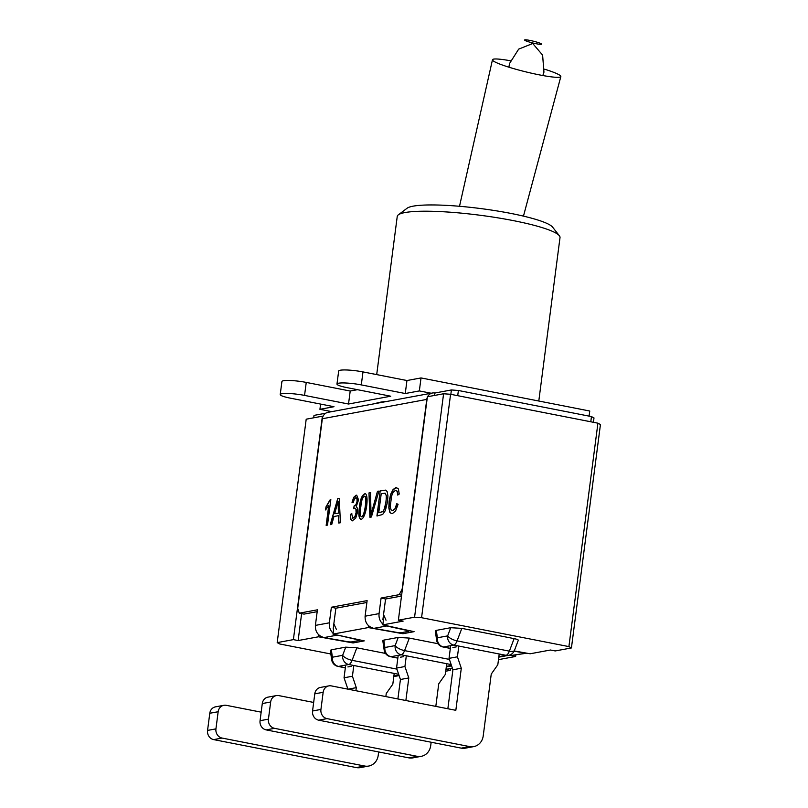 <?xml version="1.0" encoding="UTF-8"?>
<svg xmlns="http://www.w3.org/2000/svg" width="808" height="808" viewBox="0 0 808 808"><rect width="100%" height="100%" fill="white"/><g stroke="black" fill="none" stroke-linecap="round" stroke-linejoin="round"><path stroke-width="1.21" d="M333.633 629.099L332.977 634.098L368.286 627.574L402.919 633.725L414.08 631.654L382.81 624.877L403.131 621.12L398.374 620.19L414.575 617.191L421.564 617.706L568.903 646.602L597.92 423.18L450.581 394.284L421.564 617.706M366.882 602.475L335.865 608.212L333.169 628.998M401.515 596.062L385.567 599.011L382.871 619.797L383.446 619.928M382.81 624.877L383.477 619.685L382.871 619.797M332.977 634.098L364.256 640.875L353.086 642.946L318.463 636.795L298.132 640.552L293.385 639.623L277.184 642.623L279.699 643.966L330.826 653.985M445.955 669.539L450.228 670.377L445.743 671.206M452.369 668.165L445.986 669.357M515.787 655.248L515.625 656.46L498.486 659.641M515.625 656.46L509.424 655.116M514.231 650.945L530.149 653.773L550.48 650.016L555.227 650.945L571.428 647.945L568.903 646.602M597.92 423.18L600.445 424.523L571.428 647.945M450.228 670.377L450.47 668.519M414.575 617.191L443.592 393.769L427.392 396.758L398.374 620.19M403.091 632.371L402.919 633.725M368.529 625.705L368.286 627.574M298.132 640.552L301.626 613.636M318.716 634.805L318.463 636.795M353.268 641.592L353.086 642.946M293.385 639.623L322.402 416.191L323.038 416.322M277.184 642.623L306.202 419.19L322.402 416.191M450.581 394.284L443.592 393.769M538.795 401.021L560.015 237.582A82.073 11.847 -172.6 0 0 559.368 235.754A82.073 11.847 -172.6 0 0 480.154 215.261A82.073 11.847 -172.6 0 0 398.334 214.837A82.073 11.847 -172.6 0 0 397.243 216.433L376.7 374.599M387.537 401.313A82.073 11.847 -172.6 0 0 375.397 403.566A82.073 11.847 7.4 0 1 387.537 401.313M559.368 235.754L552.571 227.109A74.134 10.706 -172.6 0 0 481.023 208.605A74.134 10.706 -172.6 0 0 407.111 208.222L398.334 214.837M352.005 502.303L353.742 497.304L356.116 495.203L356.722 495.213L358.54 499.899L356.277 506.505L357.489 508.373L357.5 512.312L355.742 518.09L352.258 520.877L350.712 519.322L350.298 514.433L351.682 513.777L352.783 518.312L354.944 516.524L356.086 512.656L355.934 509.262L354.964 508.151L353.601 508.676L354.106 505.949L355.985 504.616L357.075 501.334L356.944 498.617L355.813 497.738L354.369 499.102L353.268 502.596L352.005 502.303L353.975 497.354L356.803 495.233M333.946 516.514L331.785 524.331L330.26 524.614L337.694 498.708L339.249 498.425L340.41 522.736L338.774 523.039L338.512 515.666L333.946 516.514M329.916 500.051L330.765 499.899L327.493 525.119L326.159 525.372L328.715 505.707L325.563 509.919L325.957 506.929L329.916 500.051L331.007 499.94M335.249 634.593L357.348 639.643A3.969 0.576 7.4 0 1 359.186 640.38A3.969 0.576 7.4 0 1 358.813 640.562L351.733 641.875A3.969 0.576 7.4 0 1 346.935 641.572L324.089 637.562C318.079 635.866 315.181 631.805 315.393 625.402L317.423 609.818L299.273 613.171L297.708 608.394L322.341 418.736L426.776 399.415L402.152 589.062L399.243 594.668L381.093 598.031L385.567 599.011M333.098 633.199C330.209 630.482 328.957 627.028 329.361 622.817L331.381 607.232L335.865 608.212M384.78 625.311L386.679 625.978L373.801 628.361C367.791 626.665 364.893 622.615 365.105 616.201L367.125 600.617L331.381 607.232M382.911 624.079C379.952 621.372 378.669 617.888 379.063 613.615L381.093 598.031M359.459 507.121C360.196 499.203 362.105 494.698 365.196 493.607C369.286 495.223 366.125 519.009 360.913 519.312C358.792 518.372 358.308 514.312 359.459 507.121M378.922 491.082L371.407 516.999L369.923 517.271L368.973 492.92L370.539 492.638L371.024 514.373L377.457 491.355L378.922 491.082M376.932 515.969L380.194 490.85L385.81 490.163L387.173 491.678L387.901 495.728L387.547 501.616L385.386 510.545L382.639 514.504L376.932 515.969M399.233 494.041L397.728 495.082L397.142 491.294L395.506 490.355L393.233 492.153L391.567 496.092L390.274 506.505L391.062 509.848L392.759 510.696L395.011 508.717L396.758 503.707L398.091 504.293L395.657 510.828L392.506 513.514L391.304 513.504L389.86 512.393L388.81 507.899L389.113 501.273L390.648 494.304L393.072 489.537L395.9 487.527L398.394 488.941L399.233 494.041M299.273 613.171L304.02 614.11L317.18 611.676M386.022 620.231L383.548 614.605M386.679 625.978L407.05 630.442A3.969 0.576 7.4 0 1 408.899 631.179A3.969 0.576 7.4 0 1 408.525 631.361L401.435 632.674A3.969 0.576 7.4 0 1 396.637 632.371L373.801 628.361M526.887 653.197L511.636 655.389L526.614 653.147M509.808 654.985L511.636 655.389M514.12 651.177L524.513 653.005M325.735 413.221L314.009 415.393L313.696 417.807M591.466 416.585L458.389 390.486L457.712 395.678L590.8 421.776L591.466 416.585L593.991 417.928L593.425 422.291M458.389 390.486L451.399 389.961L434.926 393.011L434.613 395.425M450.834 394.334L451.399 389.961M426.776 399.415A7.939 7.171 -100.5 0 1 427.321 397.354M427.614 396.718A7.939 7.171 -100.5 0 1 432.462 393.001A7.939 7.171 -100.5 0 1 434.926 393.011M401.626 595.143L399.243 594.668M432.462 393.001L328.028 412.332A7.939 7.171 79.5 0 0 322.341 418.736M336.441 629.513L333.835 623.806M326.402 525.412L328.715 505.707M325.806 509.969L325.957 506.929M326.19 506.98L330.149 500.101M330.502 524.655L337.694 498.708M337.936 498.758L339.491 498.465M339.017 523.079L338.512 515.666M338.411 513.06L338.087 501.182L334.714 513.747L338.653 513.1L338.087 501.182M338.653 513.1L334.714 513.747M352.288 520.877L350.955 519.372L350.298 514.433M350.541 514.474L351.914 513.827M352.783 518.312L355.187 516.564L356.318 512.706L356.166 509.303L354.964 508.151M353.843 508.727L354.106 505.949M354.348 505.99L356.217 504.667L357.308 501.384L357.176 498.667L356.358 497.779M353.5 502.647L352.248 502.354M361.509 516.756L361.641 516.797C364.913 516.948 367.418 497.152 364.873 496.213L364.731 496.193M360.833 506.858C359.863 512.494 360.055 515.797 361.398 516.746C364.671 516.898 367.185 497.102 364.63 496.163C362.641 496.93 361.378 500.495 360.833 506.858M360.853 519.302C359.005 518.029 358.611 513.989 359.701 507.171C360.419 499.354 362.297 494.849 365.357 493.648M370.165 517.312L368.973 492.92M369.216 492.971L370.771 492.678M377.457 491.355L371.024 514.373M377.69 491.395L379.154 491.133M377.164 516.019L380.194 490.85M380.427 490.89L385.658 490.113M378.75 512.747L382.81 511.545L383.951 510.06L386.072 501.839L386.305 495.9L385.315 493.304L381.245 493.557L378.75 512.747L383.043 511.585L385.396 506.788L386.537 495.94L384.911 493.112M397.96 494.92L397.385 491.345L396.061 490.375M392.234 510.717L395.253 508.757L396.94 504M391.304 513.504L390.102 512.434L389.052 507.949L389.355 501.324L390.89 494.355L393.304 489.587L396.789 487.537M510.353 60.752A35.199 3.788 13.8 0 0 492.476 59.742A35.199 3.788 13.8 0 0 539.724 74.942A35.199 3.788 13.8 0 0 560.833 76.578A35.199 3.788 13.8 0 0 544.531 69.175M536.32 43.763A8.726 0.939 -166.2 0 1 524.675 39.915A8.726 0.939 -166.2 0 1 538.249 42.572A8.726 0.939 -166.2 0 1 536.32 43.763M499.213 653.995L497.819 664.731L491.244 674.094L483.214 735.926A13.241 11.958 -100.5 0 1 473.74 746.612A13.241 11.958 -100.5 0 1 469.64 746.592L327.048 718.625A7.939 7.171 -100.5 0 1 320.928 709.434L323.16 692.294A7.939 7.171 -100.5 0 1 328.846 685.881A7.939 7.171 -100.5 0 1 331.3 685.891L455.833 710.313L461.297 668.226L457.419 656.813L449.036 658.358L450.692 645.653M457.419 656.813L458.813 646.067M473.74 746.612L465.358 748.168A13.241 11.958 -100.5 0 1 461.267 748.137L318.675 720.18A7.939 7.171 -100.5 0 1 312.555 710.99L314.777 693.84A7.939 7.171 -100.5 0 1 320.463 687.426L328.846 685.881M447.854 708.747L452.914 669.781L449.036 658.358M461.297 668.226L452.914 669.781M405.869 700.516L408.798 677.942L404.919 666.529L396.546 668.075L398.192 655.369M404.919 666.529L406.313 655.783M446.713 663.711L445.319 674.448L438.744 683.81L435.815 706.384M431.159 742.239L430.714 745.643A13.241 11.958 -100.5 0 1 421.241 756.328A13.241 11.958 -100.5 0 1 417.14 756.308L274.548 728.341A7.939 7.171 -100.5 0 1 268.438 719.15L270.66 702.011A7.939 7.171 -100.5 0 1 276.346 695.597A7.939 7.171 -100.5 0 1 278.8 695.607L313.666 702.445M421.241 756.328L412.858 757.884A13.241 11.958 -100.5 0 1 408.767 757.854L266.175 729.897A7.939 7.171 -100.5 0 1 260.055 720.706L262.287 703.556A7.939 7.171 -100.5 0 1 267.963 697.142L276.346 695.597M397.889 698.95L400.425 679.498L396.546 668.075M408.798 677.942L400.425 679.498M355.904 690.719L356.298 687.659L352.419 676.245L344.046 677.791L345.693 665.085M352.419 676.245L353.813 665.499M394.213 673.428L392.819 684.164L386.244 693.527L385.85 696.587M378.659 751.955L378.215 755.359A13.241 11.958 -100.5 0 1 368.741 766.045A13.241 11.958 -100.5 0 1 364.64 766.024L222.048 738.058A7.939 7.171 -100.5 0 1 215.938 728.866L218.16 711.727A7.939 7.171 -100.5 0 1 223.846 705.313A7.939 7.171 -100.5 0 1 226.301 705.323L261.166 712.161M368.741 766.045L360.358 767.6A13.241 11.958 -100.5 0 1 356.267 767.57L213.676 739.613A7.939 7.171 -100.5 0 1 207.555 730.422L209.787 713.272A7.939 7.171 -100.5 0 1 215.463 706.859L223.846 705.313M356.298 687.659L348.066 689.184M347.905 689.153L344.046 677.791M400.404 657.217L403.758 656.601M409.333 638.088L398.253 637.421L383.82 640.098L384.901 647.501A7.939 4.777 171.7 0 0 384.164 650.046A7.939 7.939 0 0 0 390.496 656.692A7.939 3.212 -78.9 0 0 391.011 656.692L401.263 654.793A7.939 3.212 -78.9 0 0 404.576 650.612L409.333 638.088L437.997 643.713M383.82 640.098L382.8 640.653L384.164 650.046M347.905 666.933L351.258 666.317M331.32 649.814L330.3 650.369L331.674 659.762A7.939 7.939 0 0 0 337.996 666.408A7.939 3.212 -78.9 0 0 338.512 666.408A7.939 7.171 -100.5 0 1 332.401 657.217L331.32 649.814L345.753 647.137L342.642 655.318L332.401 657.217A7.939 4.777 171.7 0 0 331.674 659.762M385.497 653.43L356.833 647.804L345.753 647.137M452.904 647.501L456.257 646.885M461.833 628.371L450.753 627.705L436.31 630.381L437.401 637.785A7.939 4.777 171.7 0 0 436.663 640.33A7.939 7.939 0 0 0 442.996 646.976A7.939 3.212 -78.9 0 0 443.511 646.976L453.763 645.077A7.939 3.212 -78.9 0 0 457.076 640.885L461.833 628.371L514.12 638.623C516.958 639.209 518.362 639.764 518.302 640.3L514.484 650.359A7.939 2.828 -159.2 0 1 509.363 651.147L514.12 638.623M436.31 630.381L435.29 630.937L436.663 640.33M589.093 416.12L589.759 411.019L421.029 377.932L406.949 380.528L405.262 393.526L361.297 384.901A17.21 2.485 -172.6 0 0 336.976 384.032A17.21 2.485 -172.6 0 0 346.773 387.587L390.739 396.213L348.521 404.02L304.555 395.405A17.21 2.485 7.4 0 0 280.224 394.526A17.21 2.485 7.4 0 0 290.032 398.091L333.997 406.707L319.928 409.313L331.765 411.636M406.949 380.528L362.984 371.912A17.21 2.485 -172.6 0 0 338.663 371.034L336.976 384.032M421.029 377.932L419.342 390.921L405.262 393.526M431.169 393.233L419.342 390.921M320.604 404.081L319.928 409.313M357.479 389.688L350.207 391.032L348.521 404.02M280.224 394.526L281.911 381.538A17.21 2.485 7.4 0 1 306.242 382.416L350.207 391.032M315.393 625.402L329.361 622.817M365.105 616.201L379.063 613.615M336.976 635.179L324.089 637.562M327.048 718.625L318.675 720.18M469.64 746.592L461.267 748.137M320.928 709.434L312.555 710.99M323.16 692.294L314.777 693.84M274.548 728.341L266.175 729.897M417.14 756.308L408.767 757.854M268.438 719.15L260.055 720.706M270.66 702.011L262.287 703.556M222.048 738.058L213.676 739.613M364.64 766.024L356.267 767.57M215.938 728.866L207.555 730.422M218.16 711.727L209.787 713.272M446.37 666.378L451.44 665.438M397.849 658.035L391.011 656.692A7.939 7.171 -100.5 0 1 384.901 647.501L395.142 645.602A7.939 7.171 79.5 0 0 401.263 654.793L451.157 664.58M398.253 637.421L395.142 645.602A7.939 2.828 -159.2 0 0 404.576 650.612L449.389 659.399M398.657 674.296L348.763 664.509L338.512 666.408L345.349 667.751M398.95 675.155L393.87 676.094M356.833 647.804L352.086 660.328A7.939 2.828 -159.2 0 1 342.642 655.318A7.939 7.171 79.5 0 0 348.763 664.509A7.939 3.212 -78.9 0 0 352.086 660.328L396.89 669.115M498.869 656.662L506.04 655.328A7.939 7.171 79.5 0 0 508.505 655.349L498.809 657.146M450.349 648.319L443.511 646.976A7.939 7.171 -100.5 0 1 437.401 637.785L447.642 635.886A7.939 7.171 79.5 0 0 453.763 645.077L506.04 655.328A7.939 3.212 101.1 0 0 509.363 651.147L457.076 640.885A7.939 2.828 -159.2 0 1 447.642 635.886L450.753 627.705M362.984 371.912L361.297 384.901M306.242 382.416L304.555 395.405M408.899 631.179L408.979 630.543M359.186 640.38L359.267 639.795M523.463 216.12L560.833 76.578M459.51 206.282L492.476 59.742M534.785 43.45L532.735 43.511L518.675 49.126L509.515 63.569L508.909 67.175M542.835 75.528L543.946 72.165L542.612 55.116L532.735 43.511L530.937 42.501M390.496 656.692L397.829 658.126M451.591 665.883L446.309 666.863M399.091 675.599L393.809 676.579M345.339 667.842L337.996 666.408M442.996 646.976L450.329 648.41M508.505 655.349A7.939 7.939 0 0 0 514.484 650.359"/></g></svg>
